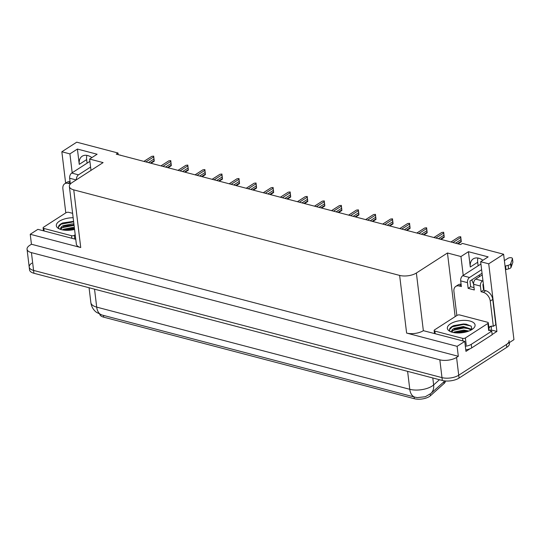 <?xml version="1.0" encoding="UTF-8"?>
<svg xmlns="http://www.w3.org/2000/svg" width="541" height="541" viewBox="0 0 541 541"><rect width="100%" height="100%" fill="white"/><g stroke="black" fill="none" stroke-linecap="round" stroke-linejoin="round"><path stroke-width="0.81" d="M483.85 290.199A12.768 8.514 -122.8 0 0 483.796 287.69L480.651 261.709L488.719 263.825L503.61 254.236L513.95 339.653L458.721 375.217A11.97 5.248 173.1 0 1 441.99 377.625L33.589 270.419A11.97 5.248 173.1 0 1 29.2 267.024A11.97 5.248 173.1 0 1 31.845 263.163M87.087 163.159L86.655 159.602A12.768 8.514 57.2 0 1 86.891 155.382M118.195 154.645L117.999 153.008L76.734 142.175L61.843 151.771L69.911 153.887L77.41 149.059L79.257 164.363A12.768 8.514 57.2 0 1 82.198 156.221A12.768 8.514 57.2 0 1 91.875 157.607M490.917 329.882L496.902 331.45L492.148 334.507M470.041 348.749L465.963 351.373L464.76 341.405L423.353 330.673A11.97 5.248 -6.9 0 1 406.616 333.073L457.111 346.335L464.76 341.405M75.76 239.298L37.884 229.35L30.235 234.273L80.731 247.528A11.97 5.248 -6.9 0 1 76.349 244.14L69.37 186.483A11.97 5.248 -6.9 0 0 73.752 189.871L399.637 275.416A11.97 5.248 -6.9 0 0 416.374 273.016L447.461 252.992L455.157 316.62M31.439 244.241L458.315 356.296L456.57 357.425A11.97 5.248 173.1 0 1 439.833 359.826L31.432 252.62A11.97 5.248 173.1 0 1 27.05 249.232A11.97 5.248 173.1 0 1 29.694 245.371L31.439 244.241L30.235 234.273M61.843 151.771L65.644 183.176M488.719 263.825L496.902 331.45M457.111 346.335L458.315 356.296M478.122 265.807L477.689 262.25A12.768 8.514 57.2 0 1 477.933 258.03M479.441 276.681L479.245 275.065M503.61 254.236L462.352 243.403L460.607 244.532L116.247 154.138L117.999 153.008M90.989 170.401L89.617 159.061L103.101 162.598L72.014 182.621A11.97 5.248 -6.9 0 0 69.37 186.483M447.461 252.992L460.946 256.535L463.231 275.396M69.911 153.887L72.19 172.748M480.651 261.709L488.151 256.88L468.445 251.707L460.946 256.535M77.41 149.059L97.109 154.232L89.617 159.061M445.446 380.972A10.773 4.72 173.1 0 1 444.1 383.488L430.406 395.755A10.773 4.72 173.1 0 1 414.305 398.703L103.689 317.168A10.773 4.72 173.1 0 1 99.767 314.267M471.887 279.798A12.768 8.514 -122.8 0 0 473.591 283.964M482.91 260.255A12.768 8.514 -122.8 0 0 473.24 258.869A12.768 8.514 -122.8 0 0 470.298 267.011L477.689 262.25M468.445 251.707L470.298 267.011M415.4 397.27A13.958 8.413 -75.3 0 1 414.981 397.175L417.294 397.608L425.287 396.742L430.819 393.523A13.958 10.631 -131.8 0 0 433.639 384.935L439.461 379.714M509.095 340.62A11.97 5.248 173.1 0 1 506.45 344.482L458.721 375.217A11.97 5.248 173.1 0 1 441.99 377.625L33.589 270.419A11.97 5.248 173.1 0 1 29.2 267.024L27.05 249.232M509.338 342.622L509.439 343.467A11.97 5.248 173.1 0 1 506.795 347.329L459.066 378.064A11.97 5.248 173.1 0 1 442.335 380.472L33.934 273.266A11.97 5.248 173.1 0 1 29.545 269.871L29.2 267.024M450.971 242.003L458.788 236.965L460.736 236.721L461.033 239.555M461.081 239.568L461.277 241.753L460.952 239.677L455.495 243.186M458.788 236.965L450.937 241.989M460.952 239.677L460.763 237.485L452.945 242.517M460.736 236.721L460.763 237.485M461.277 241.753L461.148 241.306L457.443 243.7M433.916 237.526L441.733 232.488L443.674 232.245L443.972 235.078M444.019 235.092L444.222 237.276L443.897 235.193L438.44 238.709M441.733 232.488L433.882 237.513M443.897 235.193L443.701 233.009L435.884 238.04M443.674 232.245L443.701 233.009M444.222 237.276L444.093 236.83L440.381 239.223M416.854 233.049L424.678 228.011L426.619 227.768L426.917 230.601M426.964 230.615L427.16 232.799L426.835 230.716L421.378 234.233M424.678 228.011L416.82 233.036M426.835 230.716L426.646 228.525L418.829 233.563M426.619 227.768L426.646 228.525M427.16 232.799L427.038 232.353L423.326 234.747M399.799 228.566L407.616 223.534L409.557 223.291L409.855 226.124M409.902 226.138L410.105 228.322L409.78 226.239L404.323 229.756M407.616 223.534L399.765 228.559M409.78 226.239L409.591 224.048L401.767 229.086M409.557 223.291L409.591 224.048M410.105 228.322L409.977 227.876L406.264 230.263M382.744 224.089L390.561 219.058L392.502 218.814L392.8 221.648M392.847 221.661L393.05 223.846L392.725 221.763L387.261 225.279M390.561 219.058L382.71 224.082M392.725 221.763L392.529 219.572L384.712 224.61M392.502 218.814L392.529 219.572M393.05 223.846L392.922 223.399L389.209 225.786M76.403 179.795A3.99 2.401 -75.3 0 1 78.492 174.838L90.584 167.047M65.799 212.897L62.884 188.856A7.98 5.322 57.2 0 1 64.724 183.764A7.98 5.322 57.2 0 1 68.186 183.352L70.337 183.92L69.647 178.226L76.18 179.937M64.724 183.764L67.226 182.155A7.98 5.322 57.2 0 1 70.059 181.614M119.723 155.051A2.549 1.116 173.1 0 1 121.049 155.395M89.894 161.353L71.716 173.059A3.99 2.401 104.7 0 0 69.647 178.226M456.834 315.545L453.926 291.504A7.98 5.322 57.2 0 1 455.759 286.412A7.98 5.322 57.2 0 1 459.221 286L461.378 286.568L460.689 280.874L467.458 282.652A3.99 2.401 -75.3 0 1 469.527 277.486L481.618 269.695M467.458 282.652L468.148 288.346L474.308 289.962L473.618 284.268L480.394 286.047L481.077 291.741L483.235 292.302A7.98 5.322 57.2 0 1 490.254 301.039L493.311 326.311L495.813 324.701L492.756 299.43A7.98 5.322 57.2 0 0 485.737 290.7L483.58 290.132L481.077 291.741M482.051 273.252L469.96 281.043L470.65 286.737L468.148 288.346M470.65 286.737L474.024 287.623M465.774 349.79A7.98 3.496 -6.9 0 0 471.684 347.91L492.175 334.717L491.742 331.16A7.98 3.496 173.1 0 1 489.152 330.105M471.684 347.91L471.252 344.353L491.742 331.16M471.252 344.353A7.98 3.496 173.1 0 1 465.341 346.226M488.902 327.758L491.228 326.257L491.316 326.967A3.99 2.401 -75.3 0 1 490.471 330.801M488.888 327.643A7.98 5.322 57.2 0 1 489.855 326.723A7.98 5.322 57.2 0 1 493.311 326.311M455.759 286.412L458.261 284.803A7.98 5.322 57.2 0 1 461.094 284.262M483.363 284.133L482.89 284.438L483.58 290.132M505.078 266.314L505.565 265.996L505.997 269.56L505.504 269.871M480.394 286.047A3.99 2.401 -75.3 0 1 482.457 280.88L482.937 280.569M504.388 260.62L507.952 258.321A2.549 1.116 173.1 0 1 510.704 257.692A2.549 1.116 173.1 0 1 512.449 258.53L512.875 262.087A2.549 1.116 -6.9 0 1 512.848 262.331L511.002 267.525A3.99 1.751 173.1 0 1 508.554 268.904L505.997 269.56M505.565 265.996L508.121 265.34L508.554 268.904M511.002 267.525L510.576 263.967L512.415 258.767A2.549 1.116 173.1 0 0 512.449 258.53M482.247 274.875L475.688 279.102A3.99 2.401 104.7 0 0 473.618 284.268M510.576 263.967A3.99 1.751 173.1 0 1 508.121 265.34M511.346 266.659L510.914 263.102M480.929 264.001L462.751 275.707A3.99 2.401 104.7 0 0 460.689 280.874M74.57 229.438A13.958 6.12 173.1 0 1 58.448 228.451A13.958 6.12 173.1 0 1 59.409 221.195A13.958 6.12 173.1 0 1 73.15 217.725M73.59 221.343L62.81 222.926L61.363 223.622C58.773 225.151 57.914 226.699 58.786 228.255L59.436 228.965M74.016 224.86L64.115 226.118L60.788 229.127M73.907 223.974L72.271 223.859L62.939 225.739L61.336 226.943A9.975 4.369 -6.9 0 0 60.714 228.782A9.975 4.369 -6.9 0 0 60.964 229.526M74.448 228.424L72.812 228.309L63.655 230.094M74.34 227.531L72.704 227.423L63.371 229.303L62.452 229.891M75.213 234.747L74.333 235.308A1.995 0.872 173.1 0 1 71.547 235.707L43.835 228.437A1.995 0.872 173.1 0 1 43.104 227.869A1.995 0.872 173.1 0 1 43.544 227.227L66.036 212.741A1.995 0.872 173.1 0 1 68.822 212.343L72.622 213.337M60.152 229.256L61.336 226.943M74.455 228.498L64.041 229.905M74.022 224.934L63.608 226.341M73.596 221.377L62.722 222.96M74.509 228.944L64.514 230.195M74.076 225.381L61.458 227.815M73.65 221.824L61.14 224.19L58.442 227.058M471.995 329.503A13.958 6.12 173.1 0 1 449.483 331.099A13.958 6.12 173.1 0 1 450.443 323.843A13.958 6.12 173.1 0 1 468.702 320.759A13.958 6.12 173.1 0 1 473.679 328.171A13.958 6.12 173.1 0 1 471.995 329.503L471.17 326.176L466.072 324.16L453.845 325.574L452.398 326.277C449.808 327.799 448.949 329.347 449.821 330.903L450.47 331.613M471.17 329.996L465.828 327.616L463.414 327.4L455.15 328.766L451.83 331.775M471.515 329.8L471.076 329.124L463.306 326.507L453.98 328.387L452.371 329.591A9.975 4.369 -6.9 0 0 451.755 331.43A9.975 4.369 -6.9 0 0 451.999 332.174M467.728 331.477L463.847 330.957L454.69 332.742M468.973 331.024L463.738 330.071L454.406 331.951L453.486 332.539M465.375 337.956A1.995 0.872 173.1 0 1 462.582 338.355L434.869 331.085A1.995 0.872 173.1 0 1 434.139 330.517A1.995 0.872 173.1 0 1 434.579 329.875L457.071 315.389A1.995 0.872 173.1 0 1 459.864 314.99L487.569 322.267A1.995 0.872 173.1 0 1 488.3 322.828A1.995 0.872 173.1 0 1 487.86 323.471L465.375 337.956L466.234 345.077M488.3 322.828L489.165 329.949A1.995 0.872 173.1 0 1 488.726 330.592L487.86 323.471M451.187 331.904L452.371 329.591M466.809 331.268L464.32 331.099L455.076 332.553M471.995 329.483L470.846 328.874M466.376 327.711L463.887 327.535L454.643 328.989M466.308 324.201L463.454 323.978L453.757 325.608M466.944 331.721L464.374 331.545L455.549 332.843M469.771 328.881L463.941 327.981L452.499 330.463M470.94 325.98L463.509 324.424L452.175 326.838L449.476 329.706M365.682 219.612L373.5 214.581L375.447 214.337L375.745 217.171M375.792 217.184L375.988 219.369L375.664 217.286L370.206 220.802M373.5 214.581L365.648 219.605M375.664 217.286L375.474 215.095L367.657 220.133M375.447 214.337L375.474 215.095M375.988 219.369L375.86 218.922L372.154 221.31M348.627 215.135L356.445 210.097L358.385 209.854L358.683 212.694M358.73 212.701L358.933 214.885L358.609 212.809L353.151 216.326M356.445 210.097L348.593 215.129M358.609 212.809L358.413 210.618L350.595 215.649M358.385 209.854L358.413 210.618M358.933 214.885L358.805 214.446L355.092 216.833M331.565 210.659L339.39 205.621L341.33 205.377L341.628 208.211M341.675 208.224L341.871 210.408L341.547 208.332L336.089 211.842M339.39 205.621L331.532 210.645M341.547 208.332L341.357 206.141L333.54 211.173M341.33 205.377L341.357 206.141M341.871 210.408L341.75 209.969L338.037 212.356M314.51 206.182L322.328 201.144L324.269 200.9L324.566 203.734M324.614 203.747L324.816 205.932L324.492 203.849L319.034 207.365M322.328 201.144L314.477 206.168M324.492 203.849L324.302 201.665L316.478 206.696M324.269 200.9L324.302 201.665M324.816 205.932L324.688 205.485L320.975 207.879M297.455 201.705L305.273 196.667L307.214 196.424L307.511 199.257M307.559 199.271L307.761 201.455L307.43 199.372L301.973 202.889M305.273 196.667L297.422 201.692M307.43 199.372L307.241 197.181L299.423 202.219M307.214 196.424L307.241 197.181M307.761 201.455L307.633 201.009L303.92 203.402M280.394 197.222L288.211 192.19L290.159 191.947L290.456 194.78M290.503 194.794L290.7 196.978L290.375 194.895L284.918 198.412M288.211 192.19L280.36 197.215M290.375 194.895L290.186 192.704L282.368 197.742M290.159 191.947L290.186 192.704M290.7 196.978L290.571 196.532L286.865 198.919M263.339 192.745L271.156 187.713L273.097 187.47L273.394 190.304M273.442 190.317L273.645 192.501L273.32 190.418L267.863 193.935M271.156 187.713L263.305 192.738M273.32 190.418L273.124 188.227L265.306 193.265M273.097 187.47L273.124 188.227M273.645 192.501L273.516 192.055L269.803 194.442M246.277 188.268L254.101 183.237L256.042 182.993L256.339 185.827M256.387 185.84L256.583 188.025L256.258 185.942L250.801 189.458M254.101 183.237L246.243 188.261M256.258 185.942L256.069 183.751L248.251 188.789M256.042 182.993L256.069 183.751M256.583 188.025L256.461 187.578L252.748 189.965M229.222 183.791L237.039 178.753L238.98 178.51L239.278 181.35M239.325 181.357L239.528 183.548L239.203 181.465L233.746 184.981M237.039 178.753L229.188 183.784M239.203 181.465L239.014 179.274L231.19 184.305M238.98 178.51L239.014 179.274M239.528 183.548L239.399 183.101L235.687 185.489M212.167 179.314L219.984 174.276L221.925 174.033L222.223 176.873M222.27 176.88L222.473 179.064L222.141 176.988L216.684 180.498M219.984 174.276L212.126 179.308M222.141 176.988L221.952 174.797L214.135 179.828M221.925 174.033L221.952 174.797M222.473 179.064L222.344 178.625L218.632 181.012M195.105 174.838L202.922 169.8L204.87 169.556L205.167 172.39M205.215 172.403L205.411 174.587L205.086 172.511L199.629 176.021M202.922 169.8L195.071 174.824M205.086 172.511L204.897 170.32L197.08 175.352M204.87 169.556L204.897 170.32M205.411 174.587L205.282 174.141L201.577 176.535M178.05 170.361L185.867 165.323L187.808 165.079L188.106 167.913M188.153 167.926L188.356 170.111L188.031 168.028L182.574 171.544M185.867 165.323L178.016 170.347M188.031 168.028L187.835 165.844L180.018 170.875M187.808 165.079L187.835 165.844M188.356 170.111L188.227 169.664L184.515 172.058M160.988 165.877L168.806 160.846L170.753 160.603L171.051 163.436M171.098 163.45L171.294 165.634L170.97 163.551L165.512 167.068M168.806 160.846L160.954 165.871M170.97 163.551L170.78 161.36L162.963 166.398M170.753 160.603L170.78 161.36M171.294 165.634L171.166 165.188L167.46 167.575M143.933 161.401L151.751 156.369L153.691 156.126L153.989 158.959M154.036 158.973L154.239 161.157L153.915 159.074L148.457 162.591M151.751 156.369L143.899 161.394M153.915 159.074L153.718 156.883L145.901 161.921M153.691 156.126L153.718 156.883M154.239 161.157L154.111 160.711L150.398 163.098M79.257 164.363L86.655 159.602M31.432 252.62L33.934 273.266M439.833 359.826L442.335 380.472M456.57 357.425L459.066 378.064M399.637 275.416L406.616 333.073M73.752 189.871L80.731 247.528M416.374 273.016L423.353 330.673M444.1 383.488L443.897 381.818M430.406 395.755L430.203 394.051M414.305 398.703L414.088 396.938M103.689 317.168L103.48 315.403M101.904 314.99L96.413 312.319L94.851 310.919C92.612 308.593 91.287 305.821 90.861 302.602A15.953 6.992 -6.9 0 0 96.704 307.119A13.958 8.413 104.7 0 0 101.904 314.99L414.981 397.175A13.958 8.413 -75.3 0 1 409.78 389.304A15.953 6.992 -6.9 0 0 432.09 386.098A15.953 6.992 -6.9 0 0 433.639 384.935L432.793 377.97M94.533 289.171L96.704 307.119L409.78 389.304L407.61 371.356M506.795 347.329L506.45 344.482M70.12 182.107L68.186 183.352M78.492 174.838L71.716 173.059M461.155 284.755L459.221 286M483.235 292.302L485.737 290.7M490.254 301.039L492.756 299.43M482.457 280.88L475.688 279.102M469.527 277.486L462.751 275.707M512.848 262.331L512.415 258.767M74.333 235.308L74.786 239.041M71.547 235.707L71.858 238.27M43.835 228.437L44.146 230.993M462.582 338.355L462.893 340.918M434.869 331.085L435.18 333.641M444.891 380.925L430.819 393.523M90.861 302.602L89.062 287.738M458.058 243.863L461.263 241.793M440.996 239.386L444.208 237.316M423.941 234.902L427.147 232.84M406.886 230.425L410.092 228.363M389.824 225.949L393.03 223.886M43.104 227.869L43.463 230.818M434.139 330.517L434.497 333.466M372.769 221.472L375.975 219.409M355.707 216.995L358.92 214.933M338.652 212.518L341.858 210.449M321.591 208.042L324.803 205.972M304.536 203.565L307.741 201.495M287.481 199.081L290.686 197.019M270.419 194.604L273.631 192.542M253.364 190.128L256.569 188.065M236.302 185.651L239.514 183.588M219.247 181.174L222.452 179.105M202.192 176.697L205.397 174.628M185.13 172.221L188.336 170.151M168.075 167.737L171.281 165.674M151.013 163.26L154.226 161.198"/></g></svg>
